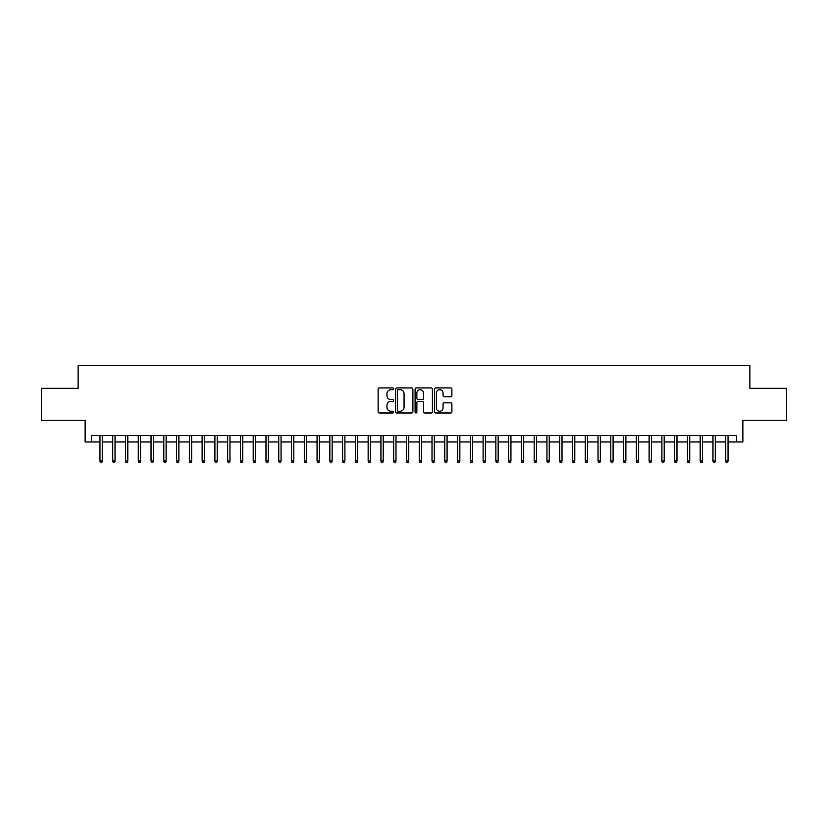 <?xml version="1.0" encoding="UTF-8"?>
<svg xmlns="http://www.w3.org/2000/svg" width="828" height="828" viewBox="0 0 828 828"><rect width="100%" height="100%" fill="white"/><g stroke="black" fill="none" stroke-linecap="round" stroke-linejoin="round"><path stroke-width="1.24" d="M393.569 388.808A0.88 0.88 0 0 0 392.689 387.928L379.369 387.928A1.252 1.252 0 0 0 378.117 389.181L378.117 411.744A1.252 1.252 0 0 0 379.369 412.996L392.689 412.996A0.88 0.88 0 0 0 393.569 412.116A0.88 0.88 0 0 0 392.689 411.247L390.961 411.247A4.016 4.016 0 0 1 386.955 407.231L386.955 405.347A4.016 4.016 0 0 1 390.961 401.342L392.689 401.342A0.88 0.88 0 0 0 393.569 400.462A0.88 0.88 0 0 0 392.689 399.582L390.961 399.582A4.016 4.016 0 0 1 386.955 395.577L386.955 393.693A4.016 4.016 0 0 1 390.961 389.677L392.689 389.677A0.88 0.88 0 0 0 393.569 388.808M450.639 396.767A1.252 1.252 0 0 0 451.891 395.515L451.891 389.181A1.252 1.252 0 0 0 450.639 387.928L435.839 387.928A1.252 1.252 0 0 0 434.586 389.181L434.586 411.744A1.252 1.252 0 0 0 435.839 412.996L450.639 412.996A1.252 1.252 0 0 0 451.891 411.744L451.891 404.095A1.252 1.252 0 0 0 450.639 402.843L444.305 402.843A1.252 1.252 0 0 0 443.052 404.095L443.052 407.894A3.353 3.353 0 0 1 439.699 411.247A3.353 3.353 0 0 1 436.346 407.894L436.346 393.031A3.353 3.353 0 0 1 439.699 389.677A3.353 3.353 0 0 1 443.052 393.031L443.052 395.515A1.252 1.252 0 0 0 444.305 396.767L450.639 396.767M91.525 441.966L91.525 435.58L736.475 435.58L736.475 441.966L742.861 441.966L742.861 420.262L786.6 420.262L786.6 388.332L749.878 388.332L749.878 365.345L78.122 365.345L78.122 388.332L41.4 388.332L41.4 420.262L85.139 420.262L85.139 441.966L99.96 441.966M412.903 389.181A1.252 1.252 0 0 0 411.651 387.928L396.86 387.928A1.252 1.252 0 0 0 395.608 389.181L395.608 411.744A1.252 1.252 0 0 0 396.86 412.996L411.651 412.996A1.252 1.252 0 0 0 412.903 411.744L412.903 389.181M416.349 387.928L431.14 387.928A1.252 1.252 0 0 1 432.392 389.181L432.392 411.744A1.252 1.252 0 0 1 431.14 412.996L424.816 412.996A1.252 1.252 0 0 1 423.563 411.744L423.563 402.594A1.252 1.252 0 0 0 422.301 401.342L418.109 401.342A1.252 1.252 0 0 0 416.857 402.594L416.857 412.116A0.88 0.88 0 0 1 415.977 412.996A0.88 0.88 0 0 1 415.097 412.116L415.097 389.181A1.252 1.252 0 0 1 416.349 387.928M102.258 441.966L112.732 441.966M115.03 441.966L125.494 441.966M127.802 441.966L138.266 441.966M140.563 441.966L151.038 441.966M153.335 441.966L163.809 441.966M166.107 441.966L176.581 441.966M178.879 441.966L189.353 441.966M191.651 441.966L202.125 441.966M204.423 441.966L214.897 441.966M217.195 441.966L227.669 441.966M229.967 441.966L240.441 441.966M242.739 441.966L253.213 441.966M255.51 441.966L265.985 441.966M268.282 441.966L278.757 441.966M281.054 441.966L291.528 441.966M293.826 441.966L304.3 441.966M306.598 441.966L317.062 441.966M319.37 441.966L329.834 441.966M332.131 441.966L342.606 441.966M344.903 441.966L355.378 441.966M357.675 441.966L368.149 441.966M370.447 441.966L380.921 441.966M383.219 441.966L393.693 441.966M395.991 441.966L406.465 441.966M408.763 441.966L419.237 441.966M421.535 441.966L432.009 441.966M434.307 441.966L444.781 441.966M447.079 441.966L457.553 441.966M459.85 441.966L470.325 441.966M472.622 441.966L483.097 441.966M485.394 441.966L495.868 441.966M498.166 441.966L508.63 441.966M510.938 441.966L521.402 441.966M523.7 441.966L534.174 441.966M536.472 441.966L546.946 441.966M549.243 441.966L559.718 441.966M562.015 441.966L572.49 441.966M574.787 441.966L585.261 441.966M587.559 441.966L598.033 441.966M600.331 441.966L610.805 441.966M613.103 441.966L623.577 441.966M625.875 441.966L636.349 441.966M638.647 441.966L649.121 441.966M651.419 441.966L661.893 441.966M664.191 441.966L674.665 441.966M676.962 441.966L687.437 441.966M689.734 441.966L700.198 441.966M702.506 441.966L712.97 441.966M715.268 441.966L725.742 441.966M728.04 441.966L736.475 441.966M398.237 389.677A0.88 0.88 0 0 0 397.357 390.557L397.357 410.367A0.88 0.88 0 0 0 398.237 411.247L400.059 411.247A4.016 4.016 0 0 0 404.064 407.231L404.064 393.693A4.016 4.016 0 0 0 400.059 389.677L398.237 389.677M423.563 393.093A3.353 3.353 0 0 0 420.21 389.74A3.353 3.353 0 0 0 416.857 393.093L416.857 398.33A1.252 1.252 0 0 0 418.109 399.582L422.301 399.582A1.252 1.252 0 0 0 423.563 398.33L423.563 393.093M99.96 460.999L100.467 462.655L101.74 462.655L102.258 460.999L99.96 460.999L99.96 435.58M102.258 460.999L102.258 435.58M112.732 460.999L113.239 462.655L114.512 462.655L115.03 460.999L112.732 460.999L112.732 435.58M115.03 460.999L115.03 435.58M125.494 460.999L126.011 462.655L127.284 462.655L127.802 460.999L125.494 460.999L125.494 435.58M127.802 460.999L127.802 435.58M138.266 460.999L138.783 462.655L140.056 462.655L140.563 460.999L138.266 460.999L138.266 435.58M140.563 460.999L140.563 435.58M151.038 460.999L151.555 462.655L152.828 462.655L153.335 460.999L151.038 460.999L151.038 435.58M153.335 460.999L153.335 435.58M163.809 460.999L164.327 462.655L165.6 462.655L166.107 460.999L163.809 460.999L163.809 435.58M166.107 460.999L166.107 435.58M176.581 460.999L177.099 462.655L178.372 462.655L178.879 460.999L176.581 460.999L176.581 435.58M178.879 460.999L178.879 435.58M189.353 460.999L189.86 462.655L191.144 462.655L191.651 460.999L189.353 460.999L189.353 435.58M191.651 460.999L191.651 435.58M202.125 460.999L202.632 462.655L203.916 462.655L204.423 460.999L202.125 460.999L202.125 435.58M204.423 460.999L204.423 435.58M214.897 460.999L215.404 462.655L216.688 462.655L217.195 460.999L214.897 460.999L214.897 435.58M217.195 460.999L217.195 435.58M227.669 460.999L228.176 462.655L229.459 462.655L229.967 460.999L227.669 460.999L227.669 435.58M229.967 460.999L229.967 435.58M240.441 460.999L240.948 462.655L242.231 462.655L242.739 460.999L240.441 460.999L240.441 435.58M242.739 460.999L242.739 435.58M253.213 460.999L253.72 462.655L255.003 462.655L255.51 460.999L253.213 460.999L253.213 435.58M255.51 460.999L255.51 435.58M265.985 460.999L266.492 462.655L267.765 462.655L268.282 460.999L265.985 460.999L265.985 435.58M268.282 460.999L268.282 435.58M278.757 460.999L279.264 462.655L280.537 462.655L281.054 460.999L278.757 460.999L278.757 435.58M281.054 460.999L281.054 435.58M291.528 460.999L292.036 462.655L293.309 462.655L293.826 460.999L291.528 460.999L291.528 435.58M293.826 460.999L293.826 435.58M304.3 460.999L304.808 462.655L306.081 462.655L306.598 460.999L304.3 460.999L304.3 435.58M306.598 460.999L306.598 435.58M317.062 460.999L317.579 462.655L318.852 462.655L319.37 460.999L317.062 460.999L317.062 435.58M319.37 460.999L319.37 435.58M329.834 460.999L330.351 462.655L331.624 462.655L332.131 460.999L329.834 460.999L329.834 435.58M332.131 460.999L332.131 435.58M342.606 460.999L343.123 462.655L344.396 462.655L344.903 460.999L342.606 460.999L342.606 435.58M344.903 460.999L344.903 435.58M355.378 460.999L355.895 462.655L357.168 462.655L357.675 460.999L355.378 460.999L355.378 435.58M357.675 460.999L357.675 435.58M368.149 460.999L368.667 462.655L369.94 462.655L370.447 460.999L368.149 460.999L368.149 435.58M370.447 460.999L370.447 435.58M380.921 460.999L381.429 462.655L382.712 462.655L383.219 460.999L380.921 460.999L380.921 435.58M383.219 460.999L383.219 435.58M393.693 460.999L394.2 462.655L395.484 462.655L395.991 460.999L393.693 460.999L393.693 435.58M395.991 460.999L395.991 435.58M406.465 460.999L406.972 462.655L408.256 462.655L408.763 460.999L406.465 460.999L406.465 435.58M408.763 460.999L408.763 435.58M419.237 460.999L419.744 462.655L421.028 462.655L421.535 460.999L419.237 460.999L419.237 435.58M421.535 460.999L421.535 435.58M432.009 460.999L432.516 462.655L433.8 462.655L434.307 460.999L432.009 460.999L432.009 435.58M434.307 460.999L434.307 435.58M444.781 460.999L445.288 462.655L446.571 462.655L447.079 460.999L444.781 460.999L444.781 435.58M447.079 460.999L447.079 435.58M457.553 460.999L458.06 462.655L459.333 462.655L459.85 460.999L457.553 460.999L457.553 435.58M459.85 460.999L459.85 435.58M470.325 460.999L470.832 462.655L472.105 462.655L472.622 460.999L470.325 460.999L470.325 435.58M472.622 460.999L472.622 435.58M483.097 460.999L483.604 462.655L484.877 462.655L485.394 460.999L483.097 460.999L483.097 435.58M485.394 460.999L485.394 435.58M495.868 460.999L496.376 462.655L497.649 462.655L498.166 460.999L495.868 460.999L495.868 435.58M498.166 460.999L498.166 435.58M508.63 460.999L509.148 462.655L510.421 462.655L510.938 460.999L508.63 460.999L508.63 435.58M510.938 460.999L510.938 435.58M521.402 460.999L521.919 462.655L523.192 462.655L523.7 460.999L521.402 460.999L521.402 435.58M523.7 460.999L523.7 435.58M534.174 460.999L534.691 462.655L535.964 462.655L536.472 460.999L534.174 460.999L534.174 435.58M536.472 460.999L536.472 435.58M546.946 460.999L547.463 462.655L548.736 462.655L549.243 460.999L546.946 460.999L546.946 435.58M549.243 460.999L549.243 435.58M559.718 460.999L560.235 462.655L561.508 462.655L562.015 460.999L559.718 460.999L559.718 435.58M562.015 460.999L562.015 435.58M572.49 460.999L572.997 462.655L574.28 462.655L574.787 460.999L572.49 460.999L572.49 435.58M574.787 460.999L574.787 435.58M585.261 460.999L585.769 462.655L587.052 462.655L587.559 460.999L585.261 460.999L585.261 435.58M587.559 460.999L587.559 435.58M598.033 460.999L598.54 462.655L599.824 462.655L600.331 460.999L598.033 460.999L598.033 435.58M600.331 460.999L600.331 435.58M610.805 460.999L611.312 462.655L612.596 462.655L613.103 460.999L610.805 460.999L610.805 435.58M613.103 460.999L613.103 435.58M623.577 460.999L624.084 462.655L625.368 462.655L625.875 460.999L623.577 460.999L623.577 435.58M625.875 460.999L625.875 435.58M636.349 460.999L636.856 462.655L638.14 462.655L638.647 460.999L636.349 460.999L636.349 435.58M638.647 460.999L638.647 435.58M649.121 460.999L649.628 462.655L650.901 462.655L651.419 460.999L649.121 460.999L649.121 435.58M651.419 460.999L651.419 435.58M661.893 460.999L662.4 462.655L663.673 462.655L664.191 460.999L661.893 460.999L661.893 435.58M664.191 460.999L664.191 435.58M674.665 460.999L675.172 462.655L676.445 462.655L676.962 460.999L674.665 460.999L674.665 435.58M676.962 460.999L676.962 435.58M687.437 460.999L687.944 462.655L689.217 462.655L689.734 460.999L687.437 460.999L687.437 435.58M689.734 460.999L689.734 435.58M700.198 460.999L700.716 462.655L701.989 462.655L702.506 460.999L700.198 460.999L700.198 435.58M702.506 460.999L702.506 435.58M712.97 460.999L713.488 462.655L714.761 462.655L715.268 460.999L712.97 460.999L712.97 435.58M715.268 460.999L715.268 435.58M725.742 460.999L726.26 462.655L727.533 462.655L728.04 460.999L725.742 460.999L725.742 435.58M728.04 460.999L728.04 435.58"/></g></svg>
